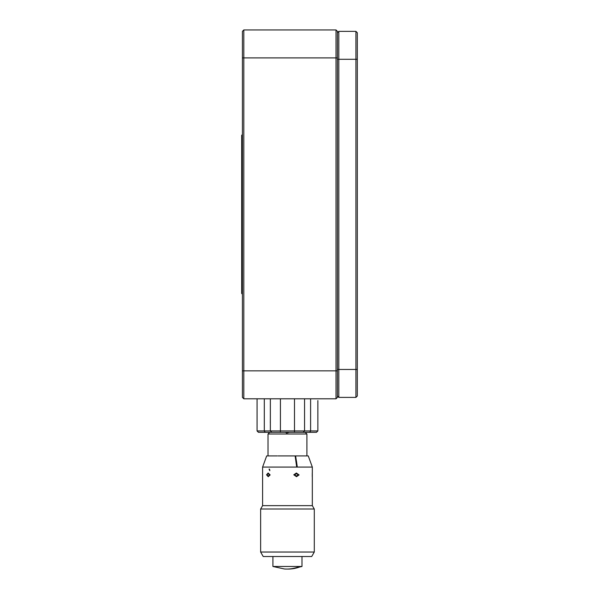 <?xml version="1.0" encoding="UTF-8"?>
<svg xmlns="http://www.w3.org/2000/svg" width="599" height="599" viewBox="0 0 599 599"><rect width="100%" height="100%" fill="white"/><g stroke="black" fill="none" stroke-linecap="round" stroke-linejoin="round"><path stroke-width="0.9" d="M242.415 370.856L242.415 397.399L243.815 398.799L243.815 370.856L242.415 370.856L242.415 57.893L243.815 57.893L243.815 370.856L336.024 370.856L336.024 398.799L243.815 398.799M336.024 398.799L337.424 397.399L337.424 57.893L243.815 57.893L243.815 29.95L242.415 31.35L242.415 57.893M311.398 398.799L305.962 398.799M337.424 57.893L337.424 31.35L336.024 29.95L336.024 370.856L337.424 370.856M336.024 29.95L243.815 29.95M274.275 29.95L289.362 29.95M337.424 32.743L338.817 31.35L337.424 32.743M337.424 59.294L338.817 59.294L338.817 31.35L355.918 31.35L357.318 32.743L355.918 31.35L355.918 369.463L338.817 369.463L338.817 59.294L357.318 59.294L357.318 32.743M357.318 59.294L357.318 369.463L355.918 369.463L355.918 397.399L357.318 396.006L355.918 397.399L338.817 397.399L337.424 396.006L338.817 397.399L338.817 369.463L337.424 369.463M357.318 396.006L357.318 369.463M242.415 294.191L241.682 293.458L241.682 135.299L242.415 134.565M300.032 432.328L303.161 432.328L304.562 430.936L317.859 430.936L316.467 432.328L258.454 432.328L257.061 430.936L270.359 430.936L271.759 432.328M304.562 398.799L304.562 430.936L270.359 430.936L270.359 398.799M317.859 430.936L317.859 400.581M317.859 403.831L317.859 419.098M270.314 422.834L270.359 419.877M257.061 398.799L257.061 430.936M260.632 552.031L314.288 552.031L314.288 509L260.632 509L260.632 552.031L263.216 556.508L311.705 556.508L314.288 552.031M314.265 509L312.326 505.646L262.594 505.646L260.655 509M312.326 473.173L312.326 467.085L262.594 467.085L262.594 505.646M269.528 469.129L269.835 470.709L269.063 469.129L269.528 469.129M312.326 468.927L312.304 470.208L312.326 468.927M293.772 474.797L296.385 473.015L299.088 474.925L296.512 476.699L293.772 474.797M312.259 476.699L312.266 473.015M266.533 474.797L268.15 473.015L270.156 474.925L268.232 476.699L266.533 474.797M312.266 473.764L312.266 474.715M308.193 455.906L295.607 455.914L297.224 466.426L296.602 466.426L295.135 455.921L278.056 455.906M277.27 455.906L266.682 455.906L262.594 467.085M267.573 455.906L268.434 455.914M298.542 474.887L296.415 473.764L294.364 474.865L296.453 475.95L298.542 474.887M312.304 473.779L312.326 475.778M295.607 455.914L295.135 455.921M297.209 466.426L296.438 460.916M268.195 475.95L269.722 474.887L268.172 473.764L266.877 474.865L268.195 475.95L269.76 474.887L268.217 473.764M268.195 473.015L266.585 474.797L268.277 476.699M306.905 455.906L306.905 434.005L268.015 434.005L268.015 455.906M272.927 556.508L272.927 566.482L301.993 566.482L290.537 568.968A41.893 37.318 90 0 1 287.46 569.05M272.927 566.482L284.383 568.968A41.893 37.318 -90 0 0 299.71 566.482M300.975 566.482A41.893 37.318 90 0 1 290.537 568.968M317.859 423.216L317.859 427.02M317.859 401.42L317.859 404.669M288.321 432.328L286.666 433.107L285.453 432.328M310.604 398.799L310.604 430.936L309.818 432.328M265.102 432.328L264.316 430.936L264.316 398.799M280.422 432.328L280.422 398.799M294.498 432.328L294.498 398.799M289.459 432.328L286.666 433.107M242.415 331.367L242.415 327.391M242.415 101.396L242.415 97.42M312.326 505.646L312.326 476.512M308.26 455.906L312.326 467.085M269.685 432.328L268.015 434.005M305.235 432.328L306.905 434.005M301.993 556.508L301.993 566.482"/></g></svg>
